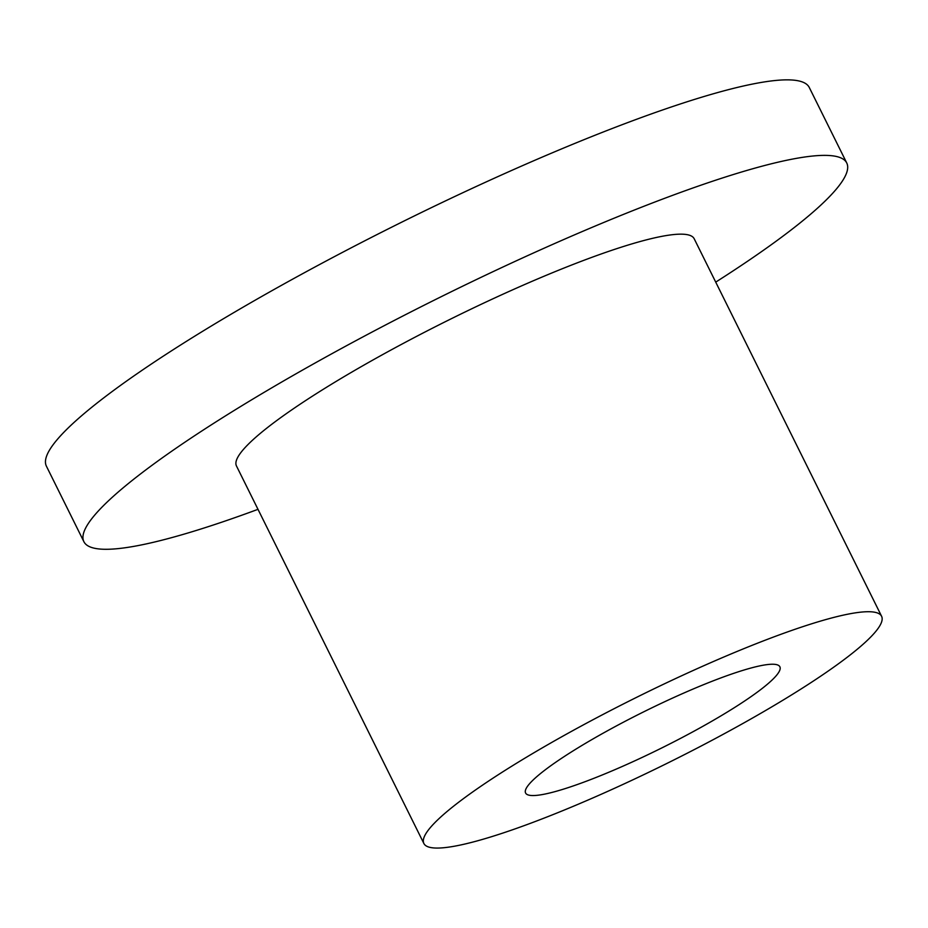 <?xml version="1.0" encoding="UTF-8"?>
<svg xmlns="http://www.w3.org/2000/svg" width="928" height="928" viewBox="0 0 928 928"><rect width="100%" height="100%" fill="white"/><g stroke="black" fill="none" stroke-linecap="round" stroke-linejoin="round"><path stroke-width="1.39" d="M739.535 725.348A255.502 36.343 153.6 0 0 881.6 616.285A255.502 36.343 153.6 0 0 636.585 697.346A255.502 36.343 153.6 0 0 423.876 843.494A255.502 36.343 153.6 0 0 739.535 725.348M423.876 843.494L236.454 465.937A255.502 36.343 -26.4 0 1 449.164 319.789A255.502 36.343 -26.4 0 1 694.179 238.728L881.6 616.285M700.965 727.366A141.949 20.184 -26.4 0 1 525.596 793.011A141.949 20.184 -26.4 0 1 604.522 732.412A141.949 20.184 -26.4 0 1 779.88 666.78A141.949 20.184 -26.4 0 1 700.965 727.366M715.72 282.124A425.848 60.564 153.6 0 0 846.754 162.992A425.848 60.564 153.6 0 0 320.659 359.913A425.848 60.564 153.6 0 0 83.88 541.674A425.848 60.564 153.6 0 0 257.996 509.333M83.88 541.674L46.4 466.169A425.848 60.564 -26.4 0 1 283.168 284.397A425.848 60.564 -26.4 0 1 809.274 87.476L846.754 162.992"/></g></svg>
